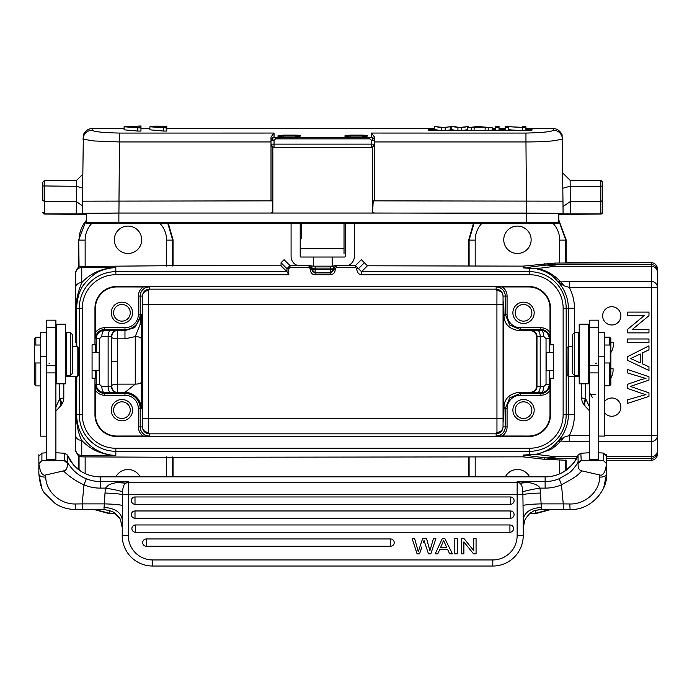 <?xml version="1.0" encoding="UTF-8"?>
<svg xmlns="http://www.w3.org/2000/svg" width="692" height="692" viewBox="0 0 692 692"><rect width="100%" height="100%" fill="white"/><g stroke="black" fill="none" stroke-linecap="round" stroke-linejoin="round"><path stroke-width="1.04" d="M122.328 527.598L121.411 522.235M122.225 527.581L120.529 519.934C119.777 517.504 117.095 514.692 112.485 511.509L104.085 509.442M525.012 519.735L525.539 518.715C528.904 514.225 530.876 512.115 531.465 512.383L532.805 511.596C532.901 510.912 535.79 510.186 541.481 509.407L540.435 493.041C531.802 493.318 525.981 493.846 522.962 494.633L517.14 494.633L517.14 535.608L523.23 535.608A30.422 30.422 0 0 1 515.384 555.996A30.422 30.422 0 0 0 523.23 535.608L523.23 527.581A18.252 18.174 180 0 1 525.012 519.735L524.977 519.813M545.132 488.119A42.593 42.437 180 0 0 561.48 484.876L559.145 478.743A36.512 36.373 180 0 1 545.132 481.528L545.132 476.84L100.314 476.84L100.314 481.528L128.305 481.528L117.052 482.462L125.494 483.198L128.305 481.528L128.305 494.633L517.14 494.633L517.14 481.528L545.132 481.528L545.132 488.119L540.002 488.119C531.646 489.452 525.929 490.689 522.858 491.848L523.23 519.58C524.406 512.253 530.496 508.196 541.481 507.409M598.684 452.758L603.545 453.096L603.545 460.682L581.245 460.682L578.114 463.233C577.898 468.008 579.169 470.56 581.946 470.889C575.865 476.952 576.808 475.542 572.751 478.466L561.48 484.876L563.253 503.888L540.703 503.888C531.75 504.139 525.859 504.667 523.031 505.471M522.858 491.848C522.702 487.644 521.733 484.755 519.952 483.198L517.14 481.528L528.394 482.462C534.855 483.673 538.731 485.559 540.002 488.119L540.435 493.041M421.921 546.827L419.56 553.859L417.068 553.859L412.173 538.653L414.672 538.653L418.262 551.732L422.604 538.653L426.592 538.653L429.896 550.685L433.443 538.653L430.545 548.427M390.573 546.256L146.332 546.256A3.65 3.65 0 0 1 142.682 542.606A3.65 3.65 0 0 1 146.332 538.956L390.573 538.956A3.65 3.65 0 0 1 394.224 542.606A3.65 3.65 0 0 1 390.573 546.256L390.573 538.956M509.918 532.26L135.528 532.26A3.65 3.65 0 0 1 131.878 528.61A3.65 3.65 0 0 1 135.528 524.96L509.918 524.96A3.65 3.65 0 0 1 513.568 528.61A3.65 3.65 0 0 1 509.918 532.26L509.918 524.96M510.445 518.265L135.001 518.265A3.65 3.65 0 0 1 131.35 514.614A3.65 3.65 0 0 1 135.001 510.964L510.445 510.964A3.65 3.65 0 0 1 514.095 514.614A3.65 3.65 0 0 1 510.445 518.265L510.445 510.964M510.445 504.269L135.001 504.269A3.65 3.65 0 0 1 131.35 500.619A3.65 3.65 0 0 1 135.001 496.968L510.445 496.968A3.65 3.65 0 0 1 514.095 500.619A3.65 3.65 0 0 1 510.445 504.269L510.445 496.968M517.14 535.608A24.341 24.341 0 0 1 492.799 559.949L152.647 559.949L152.647 566.03L492.799 566.03A30.422 30.422 0 0 0 513.161 558.21A30.422 30.422 0 0 1 492.799 566.03A30.422 30.422 0 0 0 523.23 535.608M117.052 482.462C107.199 484.677 109.224 484.755 105.444 488.119L105.011 493.041C113.687 493.327 119.517 493.854 122.484 494.633L122.225 535.608A30.422 30.422 0 0 0 152.647 566.03A30.422 30.422 0 0 1 122.225 535.608L128.305 535.608A24.341 24.341 0 0 0 152.647 559.949L492.799 559.949L492.799 566.03M105.011 493.041L103.973 509.407L112.294 511.414M122.415 505.471C119.586 504.667 113.696 504.139 104.743 503.888L82.201 503.888L83.974 484.876A42.593 42.437 180 0 0 100.323 488.119L105.444 488.119C113.825 489.452 119.543 490.697 122.596 491.848C122.813 487.488 123.773 484.599 125.494 483.198L128.305 482.514L517.14 482.514A6.081 6.064 -0 0 1 519.952 483.198L528.394 482.462M120.045 518.974L112.485 511.509M104.077 509.442L82.201 509.442L82.201 503.888L75.679 503.975C60.005 504.503 45.81 491.303 45.776 477.117L45.681 474.997C42.394 476.027 40.119 472.264 38.856 463.709L41.901 460.682L55.896 460.682L55.896 320.171L46.771 320.171L46.771 460.682M38.856 467.602L38.856 474.046L41.762 487.851M603.709 487.808L606.59 474.046L606.59 456.123L604.159 453.71M581.237 460.673L580.83 453.277L589.549 452.724M545.132 476.866A36.512 36.373 0 0 0 563.444 471.961L563.478 471.935C569.551 468.743 574.429 463.086 578.079 454.999L578.079 462.195L580.83 460.474M45.681 474.997L63.5 470.889C66.276 470.569 67.548 468.017 67.332 463.233L67.366 454.999C70.039 460.362 69.217 459.488 73.94 465.396L82.002 471.961C87.668 475.179 93.775 476.814 100.314 476.84L545.132 476.84C551.671 476.814 557.778 475.179 563.452 471.935C571.843 465.889 576.704 460.267 578.036 455.085L578.01 455.163M580.008 453.788L578.079 454.999M598.684 460.682L598.684 320.171L589.549 320.171L589.549 460.682M572.518 346.58L568.253 346.58L568.253 376.396L579.204 376.396M567.033 349.019L567.155 375.246M567.137 375.28L568.253 376.396M567.033 348.958L567.111 347.773M567.033 354.408L567.033 368.568M82.313 308.243L79.269 308.243A36.564 36.564 0 0 1 115.832 271.679L286.946 271.679L288.798 274.724L115.832 274.724A33.519 33.519 0 0 0 82.313 308.243L82.313 414.733A33.519 33.519 0 0 0 115.832 448.252L529.614 448.252A33.519 33.519 0 0 0 563.132 414.733L563.132 308.243A33.519 33.519 0 0 0 529.614 274.724L361.544 274.724L361.544 271.679L529.614 271.679L529.908 268.038L523.887 267.873A6.081 6.081 180 0 1 523.169 267.908L535.807 268.66C545.495 270.788 552.796 275.087 557.7 281.558L564.041 285.857L560.892 281.929L569.3 281.428L569.3 287.396L564.041 285.857M361.544 274.724C358.811 274.672 357.184 272.657 356.657 268.66L358.482 268.66L361.544 271.679L367.435 265.789L523.169 266.126L554.984 263.055L554.984 266.264A91.275 50.274 -97.4 0 0 549.664 265.252A91.275 50.274 -97.4 0 0 544.319 265.226L523.887 267.873L523.887 266.083M566.021 460.258L544.319 459.298L523.169 456.85L173.035 457.3L81.76 456.867L79.061 456.322L79.061 470.015M367.435 265.789L361.354 259.699L355.437 265.616L358.482 268.66L364.399 262.744M281.056 262.744L286.972 268.66L290.009 265.616L284.092 259.699L281.056 262.744L281.056 265.789L173.035 265.676L173.035 239.787L168.407 223.654M589.549 441.548L569.3 441.548L569.3 435.579L564.041 437.119L557.7 441.418C553.297 447.603 545.997 451.902 535.807 454.315L523.169 455.068A6.081 6.081 -0 0 1 523.887 455.102L544.319 457.749A91.275 50.274 -82.6 0 0 549.621 457.732A91.275 50.274 -82.6 0 0 554.984 456.711L554.984 459.921M604.765 412.986A9.126 9.126 0 0 0 620.888 407.13A9.126 9.126 0 0 0 604.765 401.265M611.763 306.72A9.126 9.126 0 0 0 602.637 315.846A9.126 9.126 0 0 0 611.763 324.981A9.126 9.126 0 0 0 620.888 315.846A9.126 9.126 0 0 0 611.763 306.72M627.67 331.148L627.67 329.288L644.399 315.448L627.679 315.448L627.679 312.101L648.975 312.109L648.975 315.69L632.237 329.522L647.997 316.495M644.399 315.448L628.647 328.484M627.67 360.368L648.966 370.488L627.67 360.368L627.67 356.605L648.966 345.853L627.67 356.605M648.958 380.09A6264.321 6264.321 0 0 1 630.256 386.473A41.555 41.555 0 0 1 632.739 387.243A41.555 41.555 0 0 0 630.256 386.473A6264.321 6264.321 0 0 0 648.958 380.09L648.958 376.725L627.661 369.493L627.661 373.005A2033.503 2033.503 0 0 1 641.363 377.131A89.052 89.052 0 0 0 645.982 378.446A49.011 49.011 0 0 0 638.448 380.505L627.661 384.276L627.661 388.48L642.055 393.497L627.661 388.48M569.3 441.548L560.892 441.046L564.041 437.119M568.357 346.58L568.357 308.243L566.177 308.243L566.177 414.733A36.564 36.564 0 0 1 529.614 451.296L529.908 454.938L536.741 454.35L549.682 449.878C552.856 448.407 556.593 445.466 560.892 441.046L557.7 441.418A38.743 38.743 0 0 0 568.357 414.733L568.357 376.396M550.14 509.442L535.366 513.274L535.366 510.471M551.083 509.442L535.703 513.611L529.778 513.611M566.125 460.258L566.125 470.214M473.389 223.654L468.761 239.787L468.761 265.676M468.761 457.3L468.761 476.84M566.125 262.718L566.125 239.787L558.825 220.013M473.951 223.654L469.107 240.124L468.761 239.787M566.125 239.787L565.779 240.124L558.825 220.757M657.4 452.291A6.081 6.081 180 0 1 651.319 458.372L651.319 460.258L606.59 460.258L651.319 460.258A6.081 6.081 -0 0 0 657.4 454.177L657.4 287.396L651.319 287.396L651.319 281.428A6.081 5.977 0 0 1 657.4 287.396L657.4 268.799A6.081 6.081 180 0 0 651.319 262.718L554.984 263.055M604.765 435.579L657.4 435.579A6.081 5.977 180 0 1 651.319 441.548L598.684 441.548M574.438 332.714L574.438 308.243L568.357 308.243A38.743 38.743 0 0 0 557.7 281.558L560.892 281.929C553.384 274.248 545.331 269.811 536.741 268.626L554.984 266.264L651.319 266.264L651.319 262.718L566.021 262.718M529.908 268.038L535.807 268.66M517.443 253.48A13.693 13.693 0 0 0 531.136 239.787A13.693 13.693 0 0 0 517.443 226.094A13.693 13.693 0 0 0 503.75 239.787A13.693 13.693 0 0 0 517.443 253.48M657.4 431.773L657.4 291.202M503.638 420.814L503.966 407.337L505.255 408.626L509.719 397.865L520.471 393.419L519.294 392.243C509.364 393.774 504.252 398.808 503.966 407.337C503.707 427.812 503.568 420.978 503.421 415.122L503.421 307.853C503.568 301.997 503.707 295.164 503.966 315.638C504.243 324.159 509.355 329.193 519.294 330.733L530.548 330.733C534.138 330.975 536.17 332.99 536.663 336.788L536.663 386.188C536.17 389.985 534.138 392.001 530.548 392.243L540.876 392.693A6.081 2.854 90.3 0 0 543.722 386.612L536.663 386.188M519.294 392.243L530.548 392.243M503.638 302.162L503.966 315.638L505.255 314.35L509.71 325.093L520.471 329.556L540.876 329.556L540.876 327.731A10.934 10.934 0 0 1 550.002 332.644L549.984 338.665A9.108 9.108 0 0 0 540.876 329.556L540.876 330.283L530.548 330.733M507.08 296.072L505.255 296.072L505.255 314.35L507.08 314.35L507.08 296.072A10.934 10.934 0 0 0 502.176 286.946L528.705 286.946A21.296 21.296 0 0 1 550.002 308.243L550.002 332.644M523.533 323.458A10.648 10.648 0 0 0 534.181 312.81A10.648 10.648 0 0 0 523.533 302.162A10.648 10.648 0 0 0 512.884 312.81A10.648 10.648 0 0 0 523.533 323.458M549.984 338.665L549.275 338.665C548.765 333.561 545.962 330.767 540.876 330.283A6.081 2.854 -90.3 0 1 543.722 336.364L540.218 336.381L540.218 386.594C540.019 390.279 539.077 392.303 537.364 392.675M549.794 352.513L549.794 344.754L550.486 344.754L550.486 308.243A21.789 21.789 0 0 0 528.705 286.462L116.749 286.462A21.789 21.789 0 0 0 94.96 308.243L94.96 344.754L92.071 344.754L92.071 378.221L94.96 378.221L94.96 414.733A21.789 21.789 0 0 0 116.749 436.514L528.705 436.514L528.705 436.029A21.296 21.296 0 0 0 550.002 414.733L549.984 384.311L549.275 384.311C548.765 389.423 545.962 392.217 540.876 392.693L540.876 393.419A9.108 9.108 0 0 0 549.984 384.311M549.794 370.462L549.794 378.221L550.486 378.221L550.486 414.733A21.789 21.789 0 0 1 528.705 436.514M528.705 436.029L496.147 436.012A9.108 9.108 0 0 0 505.255 426.903L505.255 408.626L507.08 408.626L507.08 426.903A10.934 10.934 0 0 1 502.176 436.029M523.533 420.814A10.648 10.648 0 0 0 534.181 410.166A10.648 10.648 0 0 0 523.533 399.518A10.648 10.648 0 0 0 512.884 410.166A10.648 10.648 0 0 0 523.533 420.814M502.176 286.946L496.147 286.964L496.147 289.144L496.96 290.553L496.917 304.35L148.529 304.35L148.486 290.553L149.299 289.144L496.147 289.144C500.368 289.585 502.669 291.894 503.049 296.072L503.049 426.903C502.643 430.216 500.619 432.05 496.96 432.422L496.147 433.832C500.247 433.512 502.548 431.202 503.049 426.903L507.08 426.903M96.179 370.54L96.179 384.311L99.536 384.311L101.854 386.612A6.081 2.725 -90.3 0 0 104.579 392.693C99.484 392.208 96.69 389.414 96.179 384.311L95.47 384.311L95.453 414.733A21.296 21.296 0 0 0 116.749 436.029L149.299 436.012L149.299 433.832L148.486 432.422L148.529 418.625L502.998 418.625M288.798 274.724L288.798 268.66L290.009 267.441L309.03 267.441L310.25 268.66L310.301 269.88C310.769 273.046 312.36 274.663 315.085 274.733L330.326 274.733C333.302 274.464 334.928 272.847 335.196 269.88L333.371 269.88L333.371 268.66L336.416 265.616L336.416 267.441L335.196 268.66L335.196 269.88M550.486 378.221L553.375 378.221L553.375 344.754L550.486 344.754M330.326 274.733L330.335 272.916L333.371 269.88M315.085 274.733L315.12 272.916L312.075 269.88L310.301 269.88M309.03 267.441L309.03 265.616L312.075 268.66L312.075 269.88M310.25 268.66L315.12 268.107L315.12 272.916L330.335 272.916L330.335 269.43L333.371 269.43A3.045 3.045 0 0 1 330.335 272.475L315.12 272.475A3.045 3.045 -0 0 1 312.075 269.43L312.075 268.894M313.294 266.161L332.16 266.161L332.16 257.026L313.294 257.026L313.294 266.161L309.03 265.555L297.439 265.555L294.913 264.162M332.16 266.161L336.416 265.555L348.007 265.555L350.541 264.162M354.365 223.654L354.365 256.421A9.74 9.74 0 0 1 348.007 265.555M345.239 223.654L345.239 256.421A0.605 0.605 0 0 1 344.633 257.026L332.16 257.026M335.196 268.66L333.371 268.66L333.371 268.211A3.045 3.045 0 0 1 334.167 266.169M313.649 266.161L313.156 266.161M333.985 266.161L331.797 266.161M333.371 268.211L330.335 268.107L330.335 266.161M333.371 268.66L333.371 269.43L333.371 268.66M312.075 269.43L330.335 269.43L330.335 268.107L315.12 268.107L315.12 266.161M312.075 268.211A3.045 3.045 180 0 0 311.279 266.161M297.439 265.555A9.74 9.74 0 0 1 291.081 256.421L291.081 223.654M300.207 223.654L300.207 256.421A0.605 0.605 0 0 0 300.821 257.026L313.294 257.026M344.019 253.964L344.019 223.654M301.427 223.654L301.427 238.775M92.157 130.191L92.157 128.591C85.903 128.461 82.703 135.52 83.351 135.329L82.478 201.173L272.233 200.853L272.83 212.262L272.83 147.059L271.005 144.282L271.005 140.398L274.041 140.372L275.554 138.867L275.554 137.673L274.041 137.405A3.045 2.993 180 0 0 271.895 138.279L271.895 138.279A3.045 2.993 -0 0 0 271.005 140.398L271.005 136.99L274.041 133.054L119.5 133.072C102.641 132.674 93.524 131.705 92.157 130.174C86.69 130.693 83.645 133.668 83.023 139.109L83.023 139.213M371.993 140.372L374.45 140.398A3.045 2.993 -0 0 0 373.559 138.279L373.317 138.763L371.405 137.405L275.554 137.673M525.911 128.591L553.297 128.591L553.297 130.183C551.957 131.705 542.839 132.665 525.955 133.072L371.405 133.054L374.45 136.99L374.45 200.853L374.45 144.282L372.625 147.059A3.045 3.045 -0 0 1 371.405 147.31L274.041 147.31A3.045 3.045 -0 0 1 272.83 147.059M295.346 136.973L300.821 136.03C300.484 135.485 298.659 135.191 295.346 135.139L283.175 135.139L277.7 136.03L283.175 136.973L295.346 136.973L295.346 135.139M362.279 136.973L367.755 136.03C367.417 135.485 365.592 135.191 362.279 135.139L350.109 135.139L344.633 136.03L350.109 136.973L362.279 136.973L362.279 135.139M508.49 130.624L508.49 126.688L525.911 127.691L525.911 130.624L434.637 130.624L428.556 130.131L428.556 128.946L434.637 128.764L434.637 129.369L428.556 129.551M505.151 128.764L499.036 128.764M495.55 128.764L492.168 128.764M525.911 130.624L531.992 130.131L531.992 128.946L525.911 128.764M124.093 126.783L124.093 129.837L137.76 131.056L140.969 131.065L140.969 125.97L124.093 126.783L140.969 128.011M163.571 131.056L166.772 131.065L166.772 127.588L154.8 126.939L163.632 126.627L154.783 126.627L166.772 126.169L166.772 128.003L149.896 126.783L149.896 129.828L163.571 131.056L163.571 127.994M83.014 139.109A9.126 9.1 -179.4 0 0 83.014 139.213L94.389 140.978L119.5 141.946L119.5 133.054M118.981 200.853L119.5 141.946L271.005 141.946L271.005 136.99M271.005 200.853L271.005 144.282M374.45 213.024L563.08 213.344L562.977 201.173L373.222 200.853L372.625 212.262L374.45 213.024L118.912 213.024L82.365 213.344L82.365 213.845L76.241 213.94L76.622 180.647M82.711 174.436L82.703 174.955M42.818 200.369L42.818 182.126L42.818 200.369L44.643 201.614L44.643 214.053L86.63 214.408M572.31 214.053L600.812 214.053L558.825 214.408M563.08 213.344L563.08 213.819L570.338 213.94L600.812 213.94L602.637 212.228L602.637 182.126L602.637 185.94L600.812 186.33L600.812 180.301L570.13 180.647M42.818 212.115L44.643 213.94L76.241 213.94M118.877 213.067L86.63 213.352L86.63 222.478L558.825 222.478L558.825 213.352L526.569 213.067L118.877 213.067L118.877 222.201M86.63 222.478L86.63 223.378L118.877 223.654L549.379 223.577L558.825 223.378L558.825 213.352M82.59 188.042L76.509 186.33L42.818 185.94M82.434 205.809L76.354 201.614L44.643 201.614L44.643 180.301L42.818 182.126M374.45 136.99L374.45 144.282M371.639 140.372L369.891 138.867L369.891 137.673M372.062 140.277L373.317 138.763M273.452 140.329L272.129 138.763L274.041 137.405L274.041 133.054M553.297 130.191A9.126 9.1 -0.6 0 1 562.432 139.109L553.946 140.744C546.593 141.54 537.269 141.938 525.955 141.946L525.955 133.054M602.637 212.115L602.637 185.94M600.812 214.053A1.825 1.825 0 0 0 602.637 212.228A1.825 1.825 -0 0 1 600.812 214.053L600.812 186.33L570.173 186.234L570.243 201.597L600.812 201.606L602.637 200.369M563.02 206.597L570.243 201.597L570.338 213.94M562.864 188.241L570.173 186.234L570.139 180.309L562.726 173.026M558.825 223.378L558.825 222.478M111.706 222.262L92.711 222.478L92.711 223.378L118.877 223.602L552.735 223.378L552.735 222.478L551.403 222.409L530.729 222.253L111.706 222.262M551.143 223.455L551.143 222.4M533.446 223.594L533.446 222.253M531.992 129.551L525.911 129.369M492.168 129.369L495.55 129.369M499.036 129.369L505.151 129.369M461.832 130.624L467.507 129.672M445.181 130.745L451.547 129.655L457.931 130.745M434.637 126.506L441.626 127.691L451.547 126.61L461.296 127.691L468.519 126.506L459.566 127.475L453.744 126.506L443.33 127.475L434.637 126.506L434.637 129.551L441.626 130.745M471.209 130.745L474.107 130.295L488.197 130.745M508.49 129.741L521.024 130.624M441.626 127.691L441.626 130.624M445.181 127.691L445.181 130.624M451.547 126.61L451.547 129.655M457.931 127.691L457.931 130.624M461.296 127.691L461.296 130.624M468.519 126.506L468.519 127.536M471.209 130.624L471.209 127.691L467.507 127.691L477.627 126.506L492.168 127.691L492.168 130.624M467.507 127.691L467.507 130.624M471.209 127.691L474.107 127.241L474.107 130.295M474.107 127.241L485.127 127.241L485.127 130.295M485.127 127.241L488.197 127.691L488.197 130.624M492.168 127.691L488.197 127.691M481.295 126.792L475.11 127.103L481.295 127.103M479.426 126.593L479.426 127.103M499.036 127.691L495.55 127.691L495.55 126.506L499.036 126.506L499.036 130.624M495.55 127.691L495.55 130.624M508.49 127.691L505.151 127.691L505.151 126.506L522.564 127.363L522.564 126.506L525.911 126.506L525.911 127.691M505.151 127.691L505.151 130.624M522.33 127.691L522.33 130.624M136.48 127.562L136.48 126.195L140.969 126.178M136.48 126.195L128.738 126.783L140.969 127.588M163.632 127.588L163.632 126.939M166.772 126.169L154.498 126.152L149.896 126.783M529.614 448.252L529.614 451.296L115.832 451.296L115.832 455.466C98.671 454.955 77.634 442.863 76.552 414.733L76.803 376.474M75.67 379.752L75.67 435.259A6.081 5.104 180 0 0 81.76 440.372L81.76 455.466L115.832 455.466C101.759 454.705 90.401 449.67 81.76 440.372C78.438 433.962 76.552 425.035 76.111 413.565L76.552 414.733L79.269 414.733L79.269 308.243L76.552 308.243C77.21 297.422 79.865 289.265 84.511 283.772C92.373 274.992 98.368 268.911 115.832 267.51C101.966 268.124 90.609 273.158 81.76 282.604C77.547 293.192 75.67 302.127 76.111 309.411L76.241 346.657M75.67 435.259L75.67 451.21L78.715 456.478L78.715 469.764M75.67 414.759L75.67 376.474L76.111 413.565L76.241 376.474M86.63 219.321L78.715 239.787L78.715 266.498L75.67 271.766L75.67 342.419M75.67 423.859L75.67 420.001L75.67 423.859M75.67 412.415L75.67 396.205M109.483 510.263L109.483 513.274L94.7 509.442M140.139 476.84A13.693 13.693 0 0 0 115.875 476.84M93.757 509.442L109.137 513.611L115.529 513.611M173.035 476.84L173.035 457.3M78.715 266.498L173.035 265.676M286.946 271.679L281.056 265.789M76.803 346.657L76.552 308.243L75.67 310.57L75.67 330.335M65.636 376.474L77.193 376.474L78.291 375.384L78.317 347.834M78.412 372.478L78.412 373.403M78.412 368.568L78.412 354.408M86.63 220.047L85.747 221.094C81.353 226.673 79.13 233.022 79.061 240.124L85.142 240.124A24.332 24.332 -50.7 0 1 91.681 223.525M173.035 239.787L172.689 240.124L167.853 223.654M128.003 253.48A13.693 13.693 0 0 0 141.696 239.787A13.693 13.693 0 0 0 128.003 226.094A13.693 13.693 0 0 0 114.31 239.787A13.693 13.693 0 0 0 128.003 253.48M77.193 376.474L77.193 346.657L78.3 347.765M56.502 376.673A12.171 1.064 0 0 0 55.896 377.002L55.896 409.482M55.896 460.682L64.209 460.682L67.332 463.233M41.901 460.682L41.918 453.061L38.856 456.123L38.856 474.046C39.392 476.105 41.702 477.134 45.776 477.117M41.286 453.71L41.901 453.096L46.771 452.758M55.896 452.724L64.624 453.277L64.209 460.682M64.572 453.208L65.42 453.779L64.572 453.208M46.771 448.217L46.771 445.017M46.771 435.908L46.771 432.206M49.815 363.499L48.959 363.11M55.896 407.138L59.443 399.319C61.19 402.874 61.19 405.477 59.434 407.138M59.849 383.826L59.443 399.319M63.811 383.826L63.811 397.692L63.811 383.826M59.849 398.48A12.171 5.951 42.9 0 1 60.567 405.97A12.171 12.171 0 0 0 63.811 397.692L63.811 397.692A12.171 1.064 0 0 1 59.849 398.48M46.771 332.714L40.681 332.714L40.681 436.159L46.771 436.159M35.82 345.031L35.82 337.229L34.6 338.449L34.6 384.691L35.82 385.911L40.681 385.911M35.82 362.98L35.82 385.911M82.201 509.442L75.393 509.45C68.093 509.433 61.398 507.496 55.317 503.646L44.807 493.387C41.909 490.438 39.928 483.993 38.856 474.046L38.856 456.123M63.5 470.889C68.889 476.356 75.705 481.018 83.974 484.876L86.31 478.743A36.512 36.373 180 0 0 100.314 481.528L100.314 488.119M64.624 460.474L67.366 462.195C72.21 470.231 78.525 475.75 86.31 478.743M67.444 455.172L65.42 453.779M81.967 471.935L82.002 471.961A36.512 36.373 0 0 0 100.314 476.866M559.145 478.743L568.106 473.605C571.194 471.78 574.524 467.974 578.079 462.195L578.114 463.233M581.946 470.889L599.774 474.997C603.061 476.027 605.327 472.264 606.59 463.709L606.59 456.123M603.545 460.682L606.59 463.709L606.59 474.046C606.054 476.105 603.744 477.134 599.67 477.117L599.774 474.997M589.549 401.178L589.549 379.034M581.643 394.864L581.643 397.692A12.171 12.171 0 0 0 584.896 405.979L589.549 410.866M589.549 409.482L589.549 407.138L585.596 398.48C583.659 402.078 583.529 404.673 585.207 406.265M588.338 376.543A12.171 1.064 0 0 1 589.549 377.002L589.549 407.138M596.495 363.11L595.639 363.499M589.549 395.063L589.549 392.797L592.395 397.459M598.684 412.562L598.684 408.738L598.684 412.562M585.596 383.826L585.596 398.48A12.171 1.064 0 0 1 581.643 397.692L581.643 383.826M604.765 362.98L610.24 362.98L610.24 345.031L604.765 345.031M598.684 436.072L604.765 436.072L604.765 332.627L598.684 332.627M609.635 345.031L609.635 337.151L610.846 338.362L610.846 384.614L609.635 385.825L609.635 362.98M588.338 368.006L588.944 367.391L588.944 340.62L588.338 340.014M588.338 356.605L588.338 324.193L579.204 324.193L579.204 383.826L588.338 383.826L588.338 356.605M578.598 375.306L578.598 332.714L574.343 332.714L574.343 375.306L578.598 375.306M574.343 332.714L572.518 334.539L572.518 373.481L574.343 375.306M599.67 477.117C599.644 491.752 584.852 504.572 569.776 503.975L563.253 503.888L563.253 509.416M128.305 535.608L128.305 494.633L122.484 494.633L122.596 491.848M56.502 356.605L56.502 383.826L65.636 383.826L65.636 324.193L56.502 324.193L56.502 356.605M66.242 332.714L66.242 375.306L70.498 375.306L70.498 332.714L66.242 332.714M70.498 375.306L72.331 373.481L72.331 334.539L70.498 332.714M94.96 344.754L95.652 344.754L95.652 352.591M95.652 370.54L95.652 378.221L94.96 378.221M148.486 290.553C144.836 290.925 142.803 292.759 142.405 296.072C142.898 291.773 145.199 289.464 149.299 289.144L149.299 286.964L116.749 286.946A21.296 21.296 0 0 0 95.453 308.243L95.47 338.665L96.179 338.665C96.69 333.553 99.484 330.759 104.579 330.274A6.081 2.725 -89.7 0 0 101.854 336.364L111.481 336.485L111.481 386.491L101.854 386.612M496.96 432.422L496.917 304.35L502.998 304.35M496.147 436.012L496.147 433.832L149.299 433.832C145.086 433.391 142.786 431.081 142.405 426.903A6.081 5.519 -178.9 0 0 148.486 432.422M141.237 408.643L140.191 408.643L140.191 426.903L142.405 426.903L142.405 296.072L140.191 296.072L140.191 314.332L141.358 314.332L140.009 324.643L135.26 336.563L135.251 384.129L124.967 392.373A16.279 16.279 0 0 1 141.237 408.643L141.341 381.975A57.808 0.502 -90 0 1 141.306 361.674A57.799 0.502 -90 0 1 141.35 338.942L141.358 314.332L135.398 326.858L134.213 327.766L124.967 330.603L124.967 329.556L104.579 329.556L104.579 330.274L117.562 330.404A6.081 6.081 45 0 0 113.263 332.186M121.922 420.814A10.648 10.648 0 0 0 132.57 410.166A10.648 10.648 0 0 0 121.922 399.518A10.648 10.648 0 0 0 111.274 410.166A10.648 10.648 0 0 0 121.922 420.814M113.263 390.79A6.081 6.081 135 0 0 117.562 392.572L110.85 392.667A6.081 2.725 89.7 0 1 108.125 386.586L108.125 336.39A6.081 2.725 90.3 0 1 110.85 330.309M111.274 386.283C111.646 384.977 113.678 384.259 117.363 384.129L117.363 392.373A6.081 6.081 -45 0 1 113.159 390.686M121.922 323.458A10.648 10.648 0 0 0 132.57 312.81A10.648 10.648 0 0 0 121.922 302.162A10.648 10.648 0 0 0 111.274 312.81A10.648 10.648 0 0 0 121.922 323.458M141.35 338.942A6.081 2.37 -179.8 0 0 135.26 336.563L124.967 338.846L124.967 330.603L117.363 330.603L117.363 338.846C113.678 338.717 111.646 337.999 111.274 336.693M141.341 381.975A6.081 2.154 179.8 0 1 135.251 384.129L117.363 384.129L117.363 338.846L124.967 338.846M121.922 304.471A8.339 8.339 0 0 0 113.583 312.81A8.339 8.339 0 0 0 121.922 321.14A8.339 8.339 0 0 0 130.26 312.81A8.339 8.339 0 0 0 121.922 304.471M121.922 401.827A8.339 8.339 0 0 0 113.583 410.166A8.339 8.339 0 0 0 121.922 418.504A8.339 8.339 0 0 0 130.26 410.166A8.339 8.339 0 0 0 121.922 401.827M92.071 370.54L99.103 370.54L99.103 352.591L92.071 352.591M553.375 352.513L546.351 352.513L546.351 370.462L553.375 370.462M536.663 336.788L540.218 336.381C540.019 332.67 539.068 330.638 537.364 330.3M523.533 401.827A8.339 8.339 0 0 0 515.194 410.166A8.339 8.339 0 0 0 523.533 418.504A8.339 8.339 0 0 0 531.863 410.166A8.339 8.339 0 0 0 523.533 401.827M523.533 304.471A8.339 8.339 0 0 0 515.194 312.81A8.339 8.339 0 0 0 523.533 321.14A8.339 8.339 0 0 0 531.863 312.81A8.339 8.339 0 0 0 523.533 304.471M529.579 476.84A13.693 13.693 0 0 0 505.316 476.84M529.908 454.938L523.887 455.102L523.887 456.893M554.984 458.191L549.621 457.732M627.67 329.288L627.67 332.869L648.966 332.869L648.975 329.53L632.237 329.522M627.67 338.976L627.67 342.471L648.966 342.471L648.966 338.976L627.67 338.976M648.966 370.488L648.966 366.795L642.531 363.897L642.539 352.885L648.966 349.823L648.966 345.853M630.637 358.551L640.221 362.859L640.221 353.984L630.637 358.551L640.221 353.984M632.739 387.243L648.958 392.84L648.958 396.395L627.661 403.375L627.661 399.803L641.631 395.798A66.198 66.198 0 0 1 645.973 394.691A190.369 190.369 0 0 1 642.055 393.488M627.661 384.276L638.448 380.505M610.846 352.609A15.215 15.215 0 0 0 613.311 342.687L610.846 342.661M610.846 377.953A15.215 15.215 0 0 0 613.017 368.499L610.846 368.473M523.23 519.58L523.126 527.598M457.256 553.859L457.256 538.653L454.808 538.653L454.808 553.859L457.256 553.859M433.443 538.653L435.891 538.653L430.831 553.859L428.478 553.859L424.014 540.487L423.469 542.269M463.874 553.859L463.874 541.905L473.562 553.859L476.07 553.859L476.07 538.653L473.726 538.653L473.726 550.59L464.038 538.653L461.529 538.653L461.529 553.859L463.874 553.859M437.776 553.859L439.809 549.258L447.516 549.258L449.67 553.859L452.447 553.859L444.904 538.653L442.266 538.653L435.182 553.859L437.776 553.859M442.534 543.151L440.51 547.614L446.764 547.614L443.529 540.244L442.534 543.151M371.405 147.31L371.405 144.126L374.45 144.152A3.045 3.045 -0 0 1 371.405 147.197L274.041 147.31M274.041 140.372L274.041 144.126L271.005 144.152A3.045 3.045 -0 0 0 274.041 147.197L274.041 144.126L371.405 144.126L371.405 140.372M122.225 519.58C121.039 512.253 114.959 508.196 103.973 507.409M75.367 509.433L75.679 503.975M563.132 414.733L574.438 414.733A44.824 44.824 0 0 1 569.3 435.579L589.549 435.579M529.614 274.724L529.614 271.679A36.564 36.564 0 0 1 566.177 308.243L563.132 308.243M523.169 267.908L523.169 266.126M75.67 449.376A6.081 6.081 180 0 0 81.76 455.466L81.76 456.867M523.169 456.85L523.169 455.068M574.438 376.396L574.438 414.733M574.438 308.243A44.824 44.824 0 0 0 569.3 287.396L651.319 287.396L651.319 456.711A6.081 5.977 0 0 0 657.4 450.743M577.292 456.711L554.984 456.711L535.807 454.315M606.59 456.711L651.319 456.711L651.319 458.372L606.59 458.372M576.436 458.372L554.984 458.372A91.275 91.257 180 0 1 544.319 457.749L544.319 459.298M565.779 460.024L565.779 470.448M559.698 473.821L559.698 459.921M530.202 513.274L535.703 513.611M469.107 266.022L469.107 240.124L475.188 240.124M559.698 263.055L559.698 240.124L565.779 240.124L565.779 262.951M657.4 287.396L657.4 435.579M569.3 281.428L651.319 281.428L651.319 266.264A6.081 5.977 180 0 1 657.4 272.233M544.319 263.678L544.319 265.226A91.275 91.257 -0 0 1 554.984 264.603L651.319 264.603A6.081 6.081 0 0 1 657.4 270.684M481.606 223.654A24.332 24.332 -56.6 0 0 475.188 240.167L475.188 266.126M553.168 223.533A24.332 24.332 33.4 0 1 559.698 240.124M496.147 286.964A9.108 9.108 0 0 1 505.255 296.072L503.049 296.072A6.081 5.519 -178.9 0 0 496.96 290.553M520.471 395.244L520.471 393.419L540.876 393.419L540.876 395.244L520.471 395.244A13.39 13.39 -46.7 0 0 507.08 408.635M530.894 392.589A6.081 6.081 135 0 0 536.983 386.499L536.983 336.476A6.081 6.081 45 0 0 530.894 330.387M519.294 330.733L520.471 329.556L520.471 327.731A13.39 13.39 -136.7 0 1 507.08 314.341M520.471 327.731L540.876 327.731M549.275 370.462L549.275 384.311L546.04 384.311L546.04 338.665L549.275 338.665L549.275 352.513M550.486 308.243L550.002 308.243M550.002 414.733L550.486 414.733M540.876 395.244A10.934 10.934 0 0 0 550.002 390.331M116.749 436.029L116.749 436.514M336.416 267.441L355.437 267.441L356.657 268.66M309.03 265.555L290.009 265.616L290.009 267.441M336.416 265.555L355.437 265.616L355.437 267.441M373.559 138.279A3.045 2.993 180 0 0 371.405 137.405L371.405 133.054M372.625 212.262L372.625 147.059M350.109 135.139L350.109 136.973M283.175 135.139L283.175 136.973M271.005 213.024L272.83 212.262M118.912 213.024L119.05 200.853M82.365 213.344L82.478 201.173M44.643 214.053A1.825 1.825 0 0 1 42.818 212.228A1.825 1.825 -0 0 0 44.643 214.053L74.468 214.053M526.43 200.853L526.569 213.024M369.891 138.867L275.554 138.867M526.465 200.853L525.955 141.946L374.45 141.946M562.977 201.173L562.103 135.329C562.743 135.52 559.543 128.461 553.289 128.591M526.569 222.201L526.569 213.067M526.569 223.602L526.569 222.253M118.877 222.253L118.877 223.602M450.769 129.759L450.769 126.714M137.76 131.056L137.76 128.003M165.18 127.596L165.18 126.169M301.427 248.713L344.019 248.713M288.798 268.66L286.972 268.66L286.972 271.947M81.76 266.109L81.76 267.51L115.832 267.51L115.832 274.724M115.832 448.252L115.832 451.296A36.564 36.564 0 0 1 79.269 414.733L82.313 414.733M85.142 456.85L85.142 473.553M115.114 513.274L109.137 513.611M172.689 456.954L172.689 476.84M166.608 476.84L166.608 456.85M75.67 287.716A6.081 5.104 -0 0 1 81.76 282.604L81.76 267.51A6.081 6.081 0 0 0 75.67 273.6L75.67 287.716M78.715 239.787L79.061 266.654M166.608 266.126L166.608 240.124L172.689 240.124L172.689 266.022M160.189 223.654A24.332 24.332 40.6 0 1 166.608 240.124M85.142 240.124L85.142 266.126M46.771 459.67L55.896 459.67M56.502 374.796L55.896 374.796M55.896 365.653L46.771 365.661M55.896 372.901L46.771 372.901M46.771 356.285L40.681 356.285M589.549 459.67L598.684 459.67M589.549 374.796L588.338 374.796M595.639 394.587A12.171 1.064 180 0 1 589.549 393.661M598.684 365.653L589.549 365.661M598.684 372.901L589.549 372.901M586.012 407.138C584.264 405.477 584.256 402.874 586.003 399.319M598.684 356.207L604.765 356.207M569.776 503.975L570.078 509.433M95.453 308.243L94.96 308.243M96.179 352.591L96.179 338.665L99.536 338.665L99.536 384.311M94.96 414.733L95.453 414.733M116.749 286.462L116.749 286.946M528.705 286.946L528.705 286.462M142.448 418.625L148.529 418.625L148.529 304.35L142.448 304.35M143.279 436.029A10.934 10.934 0 0 1 138.365 426.903L140.191 426.903A9.108 9.108 0 0 0 149.299 436.012M138.365 408.643A13.399 13.399 0 0 0 124.967 395.244L124.967 393.419A15.224 15.224 0 0 1 140.191 408.643L138.365 408.643L138.365 426.903M95.453 390.331A10.934 10.934 0 0 0 104.579 395.244L124.967 395.244M95.47 384.311A9.108 9.108 0 0 0 104.579 393.419L124.967 393.419L124.967 392.373L117.562 392.572M110.85 392.667L104.579 392.693L104.579 395.244M99.536 338.665L101.854 336.364M111.481 386.491A6.081 6.081 135 0 0 113.246 390.772L111.481 386.491M113.246 332.203A6.081 6.081 45 0 0 111.481 336.485L113.246 332.203M113.159 332.29A6.081 6.081 -135 0 1 117.363 330.603L117.562 330.404M95.453 332.644A10.934 10.934 0 0 1 104.579 327.731L104.579 329.556A9.108 9.108 0 0 0 95.47 338.665M124.967 327.731A13.399 13.399 0 0 0 138.365 314.332L140.191 314.332A15.224 15.224 0 0 1 124.967 329.556L124.967 327.731L104.579 327.731M143.279 286.946A10.934 10.934 0 0 0 138.365 296.072L138.365 314.332M149.299 286.964A9.108 9.108 0 0 0 140.191 296.072L138.365 296.072M117.398 361.233L111.317 361.207M140.009 324.643L141.358 324.436M546.04 384.311L543.722 386.612M546.04 338.665L543.722 336.364M469.107 476.84L469.107 456.954M475.188 456.85L475.188 476.84M146.332 538.956L146.332 546.256M135.528 524.96L135.528 532.26M135.001 510.964L135.001 518.265M135.001 496.968L135.001 504.269M606.59 474.046C607.844 490.092 590.587 510.67 570.052 509.45L541.378 509.442C535.755 510.298 532.927 510.999 532.883 511.552M120.529 519.934L120.218 519.303M606.59 467.602L606.59 454.644M657.4 268.773A6.081 6.081 0 0 0 651.319 262.718M651.319 460.258A6.081 6.081 0 0 0 657.4 454.177M505.151 128.591L499.036 128.591M495.55 128.591L492.168 128.591M434.637 128.591L166.772 128.591M149.896 128.591L140.969 128.591M124.093 128.591L92.157 128.591M44.643 180.301L76.613 180.301L82.703 174.272M600.812 180.301L602.637 182.126M75.67 416.731L75.67 421.566M75.67 430.173L75.67 426.168M72.331 346.657L77.193 346.657M46.771 411.965L46.771 408.635M60.55 405.979L55.896 411.135M46.771 327.23L55.896 327.23M34.6 345.031L40.681 345.031M34.6 362.98L40.681 362.98M35.82 337.229L40.681 337.229M67.409 455.085L73.075 464.375C79.433 471.14 79.865 470.396 81.993 471.935M38.856 465.958L38.856 454.644M598.684 327.23L589.549 327.23M589.549 362.98L588.944 362.98M609.635 385.825L604.765 385.825M609.635 337.151L604.765 337.151M589.549 345.031L588.944 345.031M579.204 368.611L578.598 368.611M579.204 339.4L578.598 339.4M567.129 347.704L568.253 346.58M55.896 367.391L56.502 368.006M55.896 340.62L56.502 340.014M65.636 339.4L66.242 339.4M65.636 368.611L66.242 368.611M135.39 326.849L134.205 327.748M524.994 519.779L523.23 527.494"/></g></svg>

